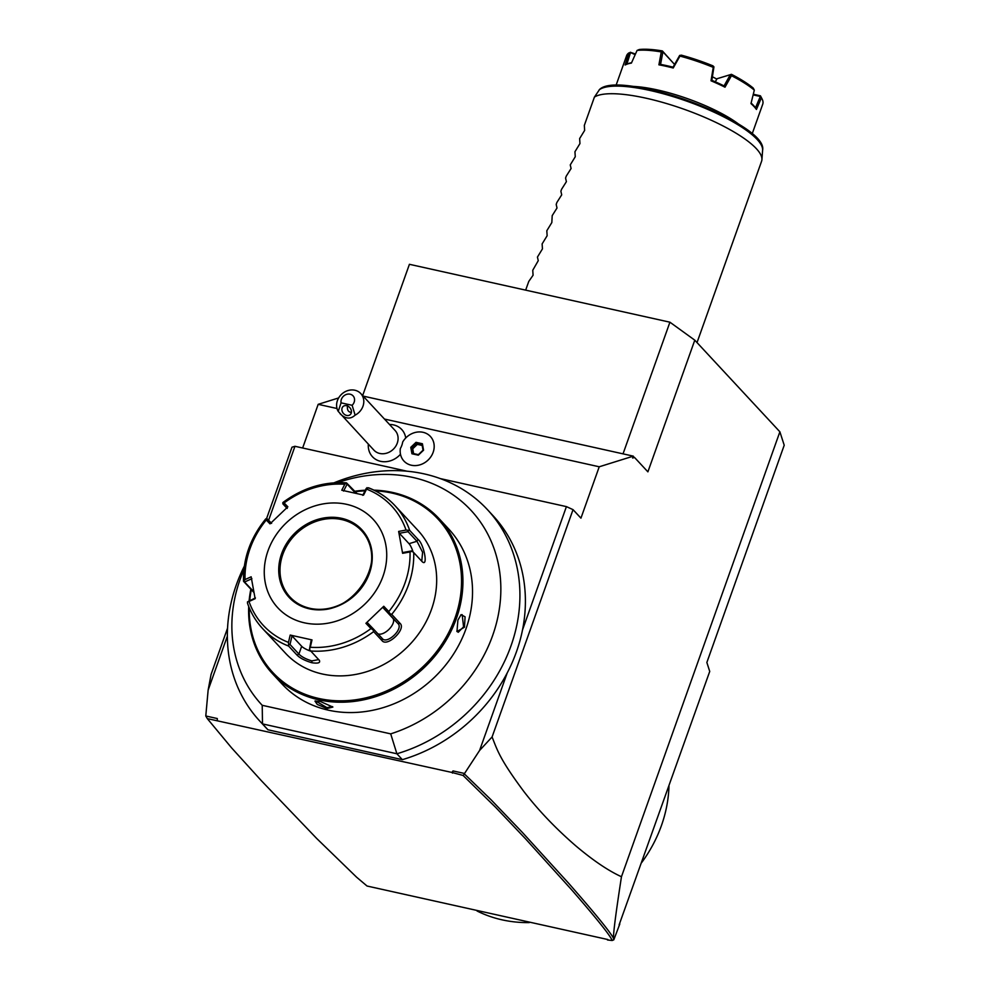 <?xml version="1.0" encoding="UTF-8"?>
<svg xmlns="http://www.w3.org/2000/svg" width="990" height="990" viewBox="0 0 990 990"><rect width="100%" height="100%" fill="white"/><g stroke="black" fill="none" stroke-linecap="round" stroke-linejoin="round"><path stroke-width="1.49" d="M362.662 395.579L409.414 264.305L669.921 322.196L694.782 340.176L779.885 431.801L784.216 445.228L706.86 662.471L709.731 671.43L619.121 924.858M607.835 939.535L367.043 886.025L356.647 877.239L316.639 838.419L261.397 780.726L231.722 748.019L207.306 718.616L451.848 772.435L453.024 770.925L464.545 773.475L479.593 750.457L507.189 672.977A155.343 135.024 -42.9 0 1 402.361 759.664L267.968 729.791L262.499 723.9L396.891 753.774A155.343 135.024 -42.9 0 0 487.464 509.677A155.343 135.024 -42.9 0 0 334.051 482.811M619.814 923.967L613.8 939.819L612.179 940.5C610.347 935.661 596.809 918.72 571.552 889.701L525.294 838.555L495.718 807.432L463.072 775.442L451.848 772.435M779.885 431.801L621.46 876.732C614.53 921.74 613.75 931.578 613.367 937.976L613.8 939.819M613.367 937.976C609.469 931.083 594.631 912.916 568.842 883.488L522.423 832.479L491.3 800.019L464.483 774.032L463.072 775.442M607.489 939.98L612.179 940.5M217.305 720.312L217.305 718.542L205.784 715.98L207.306 718.604M244.332 566.156A155.343 135.024 -42.9 0 0 259.826 721.128L265.308 727.019A155.343 135.024 -42.9 0 0 267.968 729.791M227.552 628.167L211.056 674.499L208.135 690.129L227.366 636.125M208.135 690.129L205.784 715.98M452.455 773.091L453.024 770.925M479.593 750.457L492.092 736.956C497.525 750.903 500.259 759.751 523.834 791.468C538.387 810.34 555.687 828.457 575.735 845.807C593.047 860.421 608.293 870.73 621.46 876.732M492.092 736.956L573.037 509.652L566.416 506.62L440.29 478.591M507.189 672.977A155.343 135.024 137.1 0 0 522.51 629.937L566.416 506.62M402.361 759.664L396.891 753.774L390.704 733.862A142.832 124.146 -42.9 0 0 498.23 563.496A142.832 124.146 -42.9 0 0 337.838 482.625M259.826 721.128A155.343 135.024 -42.9 0 0 262.499 723.9L262.214 705.301L390.704 733.862M522.51 629.937A155.343 135.024 -42.9 0 0 492.933 515.567L487.464 509.677M243.874 569.918A142.832 124.146 -42.9 0 0 262.214 705.301M272.399 673.621L282.002 683.954A113.8 98.913 -42.9 0 0 328.457 710.189A113.8 98.913 -42.9 0 0 452.492 655.689A113.8 98.913 -42.9 0 0 448.755 529.044L439.152 518.711A113.8 98.913 137.1 0 1 442.889 645.356A113.8 98.913 137.1 0 1 318.854 699.843A113.8 98.913 137.1 0 1 272.399 673.621A113.8 98.913 137.1 0 1 248.7 606.474M320.376 701.489L332.863 707.07L326.935 708.555L317.307 704.459L314.944 701.056L320.376 701.489M373.935 490.149A113.8 98.913 137.1 0 1 392.696 492.476A113.8 98.913 137.1 0 1 439.152 518.711M457.887 620.148L461.08 614.679L465.09 616.82L464.459 627.227L456.984 631.533L457.887 620.148M249.109 600.769A113.8 98.913 137.1 0 1 250.854 589.186M354.358 491.325A113.8 98.913 137.1 0 1 365.335 490.223M375.334 490.842A112.712 97.973 137.1 0 1 391.978 493.07A112.712 97.973 137.1 0 1 455.054 617.909A112.712 97.973 137.1 0 1 318.842 698.47A112.712 97.973 137.1 0 1 249.294 607.934M249.74 600.485A112.712 97.973 137.1 0 1 251.324 589.681M354.816 491.807A112.712 97.973 137.1 0 1 365.025 490.83M319.065 659.959C320.834 662.768 318.446 663.696 311.875 662.743C304.957 660.689 299.995 658.127 296.988 655.058L288.647 646.074A90.313 78.507 137.1 0 1 262.536 628.501L285.466 653.177A90.313 78.507 -42.9 0 0 322.332 674.004A90.313 78.507 -42.9 0 0 420.775 630.754A90.313 78.507 -42.9 0 0 417.805 530.244L394.886 505.556A90.313 78.507 137.1 0 1 409.687 530.417L418.028 539.402C424.091 544.067 428.373 567.839 422.049 561.553L413.709 552.568A90.313 78.507 137.1 0 1 391.706 614.369L400.047 623.354C406.593 629.034 387.189 647.547 381.992 640.592L373.651 631.62A90.313 78.507 137.1 0 1 310.724 650.987L319.485 660.503M310.724 650.987L309.449 649.341L310.291 647.25A87.64 76.181 -42.9 0 0 370.965 628.576L373.044 629.776L373.651 631.62M262.536 628.501C255.816 621.225 250.804 612.822 247.525 603.294L247.488 601.87L249.022 601.475A87.64 76.181 -42.9 0 0 288.474 642.399L290.194 635.06L312.011 639.911L311.182 640.146L309.449 649.341M318.706 659.575L311.862 660.899C305.898 659.105 301.579 656.828 298.906 654.068L290.008 644.49L292.025 635.889L301.678 646.297A10.841 2.76 19.6 0 0 310.947 651.234M253.947 592.515L243.701 581.489M346.698 483.071L357.019 493.552M343.592 491.065L347.131 484.098L346.413 483.058L344.78 484.283A87.64 76.181 -42.9 0 0 284.105 502.957L282.831 502.623L283.759 502.437M347.131 484.098L355.608 493.23M362.748 495.322L366.288 488.355L368.763 487.983A90.313 78.507 137.1 0 1 394.886 505.556C387.511 497.673 378.687 491.733 368.404 487.748M409.687 530.417L406.049 530.058A87.64 76.181 -42.9 0 0 366.585 489.134L367.03 487.637M391.706 614.369L389.899 613.664L388.81 611.535A87.64 76.181 -42.9 0 0 410.021 551.95L402.608 553.323L398.636 531.432L399.378 533.301L408.066 531.692L408.387 530.529M408.066 531.692L416.963 541.258L422.606 552.259L421.752 561.231M402.608 553.323L402.868 552.531L411.555 550.923L413.709 552.568M410.021 551.95L412.137 551.22M370.965 628.576L365.916 623.316L383.761 606.264L383.18 607.848L389.095 614.01L389.899 613.664M389.095 614.01L397.992 623.589C403.772 628.724 387.065 644.7 382.313 638.562L373.416 628.984L373.044 629.776M365.916 623.316L367.5 622.821L373.416 628.984M312.011 639.911L310.291 647.25M304.4 622.821A65.031 56.517 -42.9 0 0 382.982 576.341A65.031 56.517 -42.9 0 0 346.599 504.318A65.031 56.517 -42.9 0 0 268.005 550.799A65.031 56.517 -42.9 0 0 304.4 622.821M366.585 489.134L363.578 495.074L341.76 490.223L344.78 484.283M398.636 531.432L406.049 530.058M383.761 606.264L388.81 611.535M288.474 642.399L288.647 646.074M290.194 635.06L292.025 635.889M290.008 644.49L288.845 644.75M255.395 597.911L247.488 601.87M253.799 591.686L243.738 581.179L245.05 579.583L251.151 576.799L255.135 598.702L249.022 601.475M265.716 519.688L265.976 518.735L266.26 519.998A87.64 76.181 -42.9 0 0 245.05 579.583M271.594 523.364L267.201 518.847L265.976 518.735M286.642 507.92L282.88 503.861L282.831 502.623M284.105 502.957L287.855 506.806L270.01 523.859L266.26 519.998M282.88 503.861L287.273 508.39M361.585 530.764A48.77 42.397 -42.9 0 0 341.736 519.577A48.77 42.397 -42.9 0 0 288.61 542.891A48.77 42.397 -42.9 0 0 290.12 597.156M244.74 581.934L251.906 578.68M399.378 533.301L409.043 543.696A10.841 2.599 -107.1 0 1 413.102 551.999M383.18 607.848L392.832 618.243A10.841 5.358 -44 0 1 389.268 629.046A10.841 5.358 -44 0 1 377.846 633.749M332.529 706.625L326.923 707.627L315.538 700.92M460.746 615L462.157 614.654L463.58 626.818L458.234 632.288L456.823 631.113M268.612 520.294L294.958 446.292L291.988 447.195L266.508 518.785M302.643 448L318.186 404.328L338.642 397.943M669.921 322.196L623.032 453.853L363.144 396.099M573.037 509.652L580.944 518.154L599.235 466.785L384.466 419.055M337.008 408.511L318.186 404.328M599.235 466.785L633.303 456.143L632.622 458.036L634.516 457.442L647.893 471.846L694.782 340.176M623.032 453.853L633.303 456.143M633.13 456.625L634.516 457.442M407.063 471.215L294.958 446.292M368.342 444.164A19.986 17.375 -42.9 0 0 379.22 460.956A19.986 17.375 -42.9 0 0 400.48 454.237M405.727 438.001A19.986 17.375 -42.9 0 0 389.515 424.487M403.957 461.068L403.945 461.055A18.067 15.704 -42.9 0 0 403.957 461.068A18.067 15.704 -42.9 0 0 419.958 464.842A18.067 15.704 -42.9 0 0 433.15 452.319A18.067 15.704 137.1 0 0 430.427 436.479A18.067 15.704 137.1 0 1 430.427 436.479A18.067 15.704 -42.9 0 0 402.67 442.047A18.043 15.679 -42.9 0 1 401.829 445.351A18.043 15.679 -42.9 0 1 400.368 448.507A18.067 15.704 -42.9 0 0 403.945 461.055A18.067 15.704 -42.9 0 0 427.866 460.263A18.067 15.704 -42.9 0 0 430.415 436.466L430.427 436.479M341.067 402.843L338.233 411.394L373.898 450.141A14.454 12.561 -42.9 0 0 386.694 453.16A14.454 12.561 -42.9 0 0 397.262 443.136A14.454 12.561 137.1 0 0 395.072 430.464L360.781 393.562A14.454 12.561 137.1 0 1 362.971 406.234A14.454 12.561 137.1 0 1 355.125 415.144L352.131 405.294A7.227 6.274 -42.9 0 0 353.665 396.644A7.227 6.274 -42.9 0 0 345.461 394.824A7.227 6.274 -42.9 0 0 341.067 402.843L352.131 405.294M338.233 411.394A14.454 12.561 137.1 0 1 337.429 400.554A14.454 12.561 137.1 0 1 347.985 390.543A14.454 12.561 137.1 0 1 360.781 393.562M340.139 413.795C345.473 418.98 350.472 419.426 355.125 415.144M346.698 415.454A5.42 4.306 50.3 0 1 342.255 411.493A5.42 4.306 50.3 0 1 343.196 406.407A5.42 4.306 50.3 0 1 346.611 405.702A5.42 4.306 50.3 0 1 351.054 409.662A5.42 4.306 50.3 0 1 350.114 414.748A5.42 4.306 50.3 0 1 346.698 415.454M347.676 404.774C346.859 409.155 347.812 411.654 350.534 412.273L351.4 412.36M416.01 442.332L410.776 447.332L411.939 453.767L418.337 455.177L423.571 450.178L422.408 443.755L422.049 444.597L416.382 443.334L411.753 447.765L412.781 453.42L418.337 454.682L423.052 450.165L422.408 443.755L416.01 442.332L417.359 444.386L412.731 448.804L413.597 453.593M418.337 455.177L423.571 450.178M411.939 453.767L412.793 453.445L411.939 453.767M410.776 447.332L412.731 448.804M422.173 445.45L417.359 444.386M668.98 785.899A131.868 114.617 137.1 0 1 661.419 825.598A131.868 114.617 137.1 0 1 641.656 862.599M529.254 922.593A131.868 114.617 137.1 0 1 477.044 910.986M525.665 290.132L528.759 281.445L533.078 275.232L532.756 270.245L538.263 260.667L537.434 257.078L542.446 248.898L542.124 243.911L547.136 235.731L546.814 230.744L551.826 222.564L552.21 215.61L557.011 208.011L556.194 204.41L556.887 202.443L561.701 194.844L560.885 191.243L561.577 189.276L566.391 181.677L565.575 178.076L566.268 176.109L571.082 168.51L570.252 164.909L575.264 156.742L574.942 151.742L579.954 143.575L579.633 138.575L584.644 130.408L584.323 125.408L594.408 97.107A90.313 22.956 19.6 0 1 646.111 98.208A90.313 22.956 19.6 0 1 761.929 159.638A90.313 22.956 19.6 0 1 761.595 161.234L697.022 342.589M599.136 89.88A87.776 22.312 -160.4 0 1 690.735 102.589A87.776 22.312 -160.4 0 1 762.609 150.171C768.488 123.292 620.384 69.226 599.618 89.409L594.408 97.107M631.422 86.353A72.258 18.364 19.6 0 1 657.471 89.942A72.258 18.364 19.6 0 1 739.641 124.889M752.14 133.935L762.745 104.148A72.258 18.364 -160.4 0 0 761.978 98.752A72.258 18.364 -160.4 0 0 761.421 97.775L756.422 109.457A72.258 18.364 19.6 0 0 750.977 103.591L754.318 90.127A72.258 18.364 -160.4 0 0 731.462 75.698L725.002 87.194A72.258 18.364 19.6 0 0 711.03 80.796L713.245 67.357A72.258 18.364 -160.4 0 0 679.957 56.084L673.212 68.001A72.258 18.364 19.6 0 0 665.911 66.243A72.258 18.364 19.6 0 0 658.907 64.82L660.404 64.362A71.169 18.092 19.6 0 1 673.101 67.184L673.212 68.001M713.245 67.357L713.938 66.887L712.986 65.872A70.451 17.907 19.6 0 0 681.293 55.143L679.561 55.589L673.027 67.209M679.833 55.341L679.957 56.084M631.558 62.729A71.169 18.092 19.6 0 0 627.487 63.917L626.175 64.486A72.258 18.364 19.6 0 0 625.123 65.006L628.91 52.903A72.258 18.364 -160.4 0 0 626.608 55.675L616.003 85.462M626.175 64.486A72.258 18.364 19.6 0 1 631.397 63.1L637.077 50.428A72.258 18.364 -160.4 0 1 661.295 51.938L662.644 51.517L674.388 64.251L662.372 50.935A70.451 17.907 19.6 0 0 639.305 49.5L637.077 50.428M658.907 64.82L661.295 51.938M712.441 76.812A37.026 9.417 19.6 0 1 716.785 79.101M715.25 81.786L717.094 78.705L730.298 74.708L724.049 85.932M626.818 64.325L630.519 52.532L635.172 54.66M674.4 65.105L674.388 64.251M660.54 64.424L662.904 51.888M711.847 80.351L713.938 66.887M711.03 80.796L711.798 80.289A71.169 18.092 19.6 0 1 724.185 85.969L725.002 87.194M717.094 78.705L731.449 74.324L730.719 74.572L731.462 75.698M751.113 103.059A71.169 18.092 19.6 0 1 755.593 107.947L756.422 109.457M753.303 94.236L760.419 95.82L761.421 97.775M760.419 95.82A70.451 17.907 19.6 0 1 760.877 96.636L761.978 98.752M753.143 94.892L760.32 96.475L755.457 107.885M754.318 90.127L753.229 88.073A70.451 17.907 19.6 0 0 731.449 74.324M628.91 52.903L630.519 52.532M630.308 52.26L635.456 54.029M311.875 662.743L311.862 660.899M296.988 655.058L298.906 654.068L301.678 646.297M355.039 492.055L355.781 493.268M418.028 539.402L416.963 541.258L409.043 543.696M400.047 623.354L397.992 623.589L392.832 618.243M381.992 640.592L382.313 638.562M341.612 518.314A49.673 43.176 -42.9 0 0 281.581 553.806A49.673 43.176 -42.9 0 0 309.375 608.825A49.673 43.176 -42.9 0 0 369.406 573.334A49.673 43.176 -42.9 0 0 341.612 518.314M309.981 608.33A48.77 42.397 -42.9 0 0 363.132 584.979A48.77 42.397 -42.9 0 0 361.536 530.702A48.77 42.397 -42.9 0 0 341.624 519.465A48.77 42.397 -42.9 0 0 288.461 542.817A48.77 42.397 -42.9 0 0 290.07 597.094A48.77 42.397 -42.9 0 0 309.771 608.293M326.935 708.555L326.923 707.627M464.459 627.227L463.58 626.818M759.231 141.917A86.031 21.867 -160.4 0 0 687.369 100.46A86.031 21.867 -160.4 0 0 605.472 87.169M346.413 482.848C323.792 481.449 302.668 487.959 283.078 502.375M265.691 518.97C250.433 537.879 243.033 558.62 243.503 581.192M361.536 530.702C391.681 558.966 351.079 620.173 309.882 608.281C301.987 606.474 295.379 602.749 290.07 597.094M412.694 453.395L418.386 454.657M423.039 450.215L422.012 444.51M762.609 150.171L761.929 159.638"/></g></svg>
